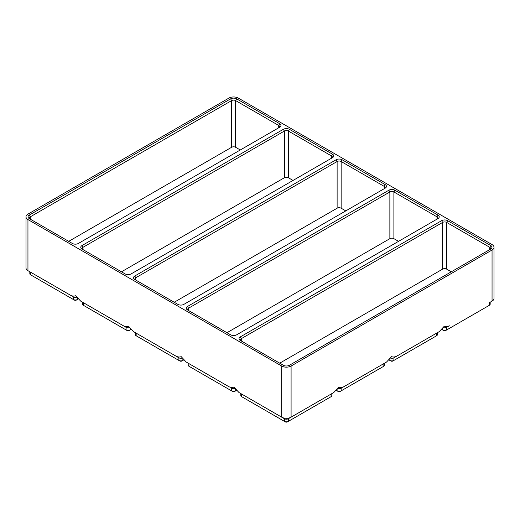 <?xml version="1.0" encoding="UTF-8"?>
<svg xmlns="http://www.w3.org/2000/svg" width="520" height="520" viewBox="0 0 520 520"><rect width="100%" height="100%" fill="white"/><g stroke="black" fill="none" stroke-linecap="round" stroke-linejoin="round"><path stroke-width="0.78" d="M291.089 366.035L492.05 250.01A6.663 3.848 180 0 0 494 247.292A6.663 3.848 180 0 0 492.05 244.569L238.336 98.091A6.663 3.848 180 0 0 228.911 98.091L27.95 214.117A6.663 3.848 180 0 0 26 216.833A6.663 3.848 180 0 0 27.95 219.557L281.664 366.035A6.663 3.848 180 0 0 291.089 366.035L291.089 417.157L288.386 418.717A2.841 1.638 180 0 1 284.369 418.717L241.664 394.062A2.841 1.638 180 0 1 241.65 394.056M331.923 393.582L331.923 395.512A2.841 1.638 180 0 1 331.091 396.675L288.386 421.33A2.841 1.638 180 0 1 284.369 421.33L241.664 396.675A2.841 1.638 180 0 1 240.832 395.512L240.832 393.582M331.103 394.056A2.841 1.638 180 0 1 331.091 394.062L291.089 417.157A6.663 3.848 180 0 1 281.664 417.157L238.959 392.503L233.935 387.088C232.466 387.679 230.789 387.55 228.911 386.704L188.91 363.61A2.841 1.638 180 0 1 188.897 363.597M241.664 396.675L242.665 397.254L241.664 396.675L241.664 394.062M281.664 366.035L281.664 417.157L284.369 418.717L284.369 421.33L285.37 421.909A1.423 0.819 180 0 0 287.378 421.909L288.386 421.33L288.386 418.717L331.091 394.062L331.091 396.675L330.083 397.254A1.423 0.819 180 0 0 330.089 397.254M333.788 392.503L331.091 394.062L333.788 392.503L338.812 387.088C340.288 387.679 341.959 387.55 343.837 386.704L386.542 362.05L391.567 356.635C393.042 357.221 394.713 357.091 396.591 356.246L439.296 331.591L444.321 326.177C445.79 326.768 447.466 326.638 449.345 325.793L446.641 327.346A2.841 1.638 180 0 1 443.268 327.626M289.393 129.311L332.475 154.18A4.264 2.464 180 0 1 332.475 157.664L131.131 273.904A4.264 2.464 180 0 1 125.106 273.904L82.023 249.035A4.264 2.464 180 0 1 82.023 245.55L283.361 129.311A4.264 2.464 180 0 1 289.393 129.311L288.386 131.047L288.386 177.749L293.033 180.433M437.976 218.576L236.639 334.815A4.264 2.464 180 0 1 230.607 334.815L187.525 309.946A4.264 2.464 180 0 1 187.525 306.462L388.869 190.222A4.264 2.464 180 0 1 394.894 190.222L437.976 215.092A4.264 2.464 180 0 1 437.976 218.576L437.976 218.576M447.649 220.675L490.731 245.55A4.264 2.464 180 0 1 490.731 249.035L289.393 365.274A4.264 2.464 180 0 1 283.361 365.274L240.279 340.399A4.264 2.464 180 0 1 240.279 336.921L441.623 220.675A4.264 2.464 180 0 1 447.649 220.675L446.641 222.417L446.641 269.12L451.288 271.804M342.141 159.763L385.223 184.639A4.264 2.464 180 0 1 385.223 188.117L183.885 304.363A4.264 2.464 180 0 1 177.859 304.363L134.778 279.487A4.264 2.464 180 0 1 134.778 276.01L336.115 159.763A4.264 2.464 180 0 1 342.141 159.763L341.14 161.506L341.14 208.208L345.787 210.886M236.639 98.852L279.721 123.728A4.264 2.464 180 0 1 279.721 127.205L78.377 243.451A4.264 2.464 180 0 1 72.352 243.451L29.27 218.576A4.264 2.464 180 0 1 29.27 215.092L230.607 98.852A4.264 2.464 180 0 1 236.639 98.852L235.631 100.594L235.631 147.29L240.279 149.975M129.487 327.626A2.841 1.638 180 0 1 126.106 327.346L80.704 301.132L75.68 295.724C74.211 296.309 72.534 296.179 70.655 295.334L30.654 272.24A2.841 1.638 180 0 1 30.641 272.233M80.704 301.132L123.409 325.793C125.288 326.638 126.958 326.768 128.434 326.177L133.458 331.591L176.163 356.246C178.042 357.091 179.712 357.221 181.188 356.635L186.212 362.05L228.911 386.704M27.95 219.557L27.95 270.68L73.359 296.894L73.359 299.5L31.655 275.431A1.423 0.819 180 0 1 31.648 275.425L30.654 274.846A2.841 1.638 180 0 1 29.822 273.689L29.822 271.758M279.721 363.175L442.624 269.12A2.841 1.638 180 0 1 446.641 269.12M240.279 336.921L241.286 338.663L241.286 340.984A2.841 1.638 180 0 1 240.455 339.82A2.841 1.638 180 0 1 241.286 338.663L442.624 222.417A2.841 1.638 180 0 1 446.641 222.417L489.723 247.292A2.841 1.638 180 0 1 490.555 248.45A2.841 1.638 180 0 1 489.736 249.607M449.345 325.793L446.641 327.346L446.641 329.959A2.841 1.638 180 0 1 442.624 329.959L443.632 330.538A1.423 0.819 180 0 0 445.64 330.538L488.345 305.883A1.423 0.819 180 0 1 488.345 305.883L489.346 305.305A2.841 1.638 180 0 0 490.178 304.142L490.178 302.211M234.994 388.538A2.841 1.638 180 0 1 231.614 388.265L231.614 390.871L232.622 391.456A1.423 0.819 180 0 0 234.631 391.456L235.631 390.871A2.841 1.638 180 0 1 231.614 390.871L189.917 366.795A1.423 0.819 180 0 1 189.911 366.795M236.489 390.377L235.631 390.871L235.631 389.363M188.91 363.61L186.212 362.05L188.91 363.61L188.91 366.216A2.841 1.638 180 0 1 188.078 365.06L188.078 363.129M226.967 332.716L389.87 238.661A2.841 1.638 180 0 1 393.894 238.661L398.541 241.345M188.526 310.518A2.841 1.638 180 0 1 187.701 309.368A2.841 1.638 180 0 1 188.533 308.204L389.87 191.964A2.841 1.638 180 0 1 393.894 191.964L393.894 238.661M182.24 358.085A2.841 1.638 180 0 1 178.861 357.806L136.156 333.151A2.841 1.638 180 0 1 136.142 333.144L136.156 335.764L137.163 336.343A1.423 0.819 180 0 1 137.156 336.336L136.156 335.764A2.841 1.638 180 0 1 135.323 334.601L135.323 332.67M183.742 359.918L182.878 360.418A2.841 1.638 180 0 1 178.861 360.418L136.156 335.764M174.213 302.257L337.123 208.208A2.841 1.638 180 0 1 341.14 208.208M134.778 276.01L135.779 277.745L135.779 280.065A2.841 1.638 180 0 1 134.947 278.909A2.841 1.638 180 0 1 135.779 277.745L337.123 161.506A2.841 1.638 180 0 1 341.14 161.506L384.222 186.381A2.841 1.638 180 0 1 385.053 187.538A2.841 1.638 180 0 1 384.228 188.695L384.222 186.381L385.223 184.639M442.624 328.452L442.624 329.959L441.766 329.466M133.458 331.591L136.156 333.151M178.861 357.806L176.163 356.246L178.861 357.806L178.861 360.418L179.868 360.997A1.423 0.819 180 0 0 181.877 360.997L182.878 360.418L181.877 360.997M130.988 329.466L130.13 329.959A2.841 1.638 180 0 1 126.106 329.959L84.409 305.883A1.423 0.819 180 0 1 84.403 305.883L83.401 305.305A2.841 1.638 180 0 1 82.57 304.142L82.57 302.211M121.459 271.804L284.369 177.749A2.841 1.638 180 0 1 288.386 177.749M83.018 249.607A2.841 1.638 180 0 1 82.193 248.45A2.841 1.638 180 0 1 83.025 247.292L284.369 131.047A2.841 1.638 180 0 1 288.386 131.047L331.468 155.922A2.841 1.638 180 0 1 332.3 157.079A2.841 1.638 180 0 1 331.474 158.236L331.468 155.922L332.475 154.18M83.401 305.305L83.401 302.692A2.841 1.638 180 0 1 83.388 302.686M126.106 327.346L123.409 325.793L126.106 327.346L126.106 329.959L127.114 330.538A1.423 0.819 180 0 0 129.123 330.538L130.13 329.959L129.123 330.538M76.733 297.167A2.841 1.638 180 0 1 73.359 296.894M78.234 299.007L77.376 299.5A2.841 1.638 180 0 1 73.359 299.5L74.36 300.086A1.423 0.819 180 0 0 76.368 300.086L77.376 299.5L76.368 300.086M68.712 241.345L231.614 147.29A2.841 1.638 180 0 1 235.631 147.29M30.264 219.154A2.841 1.638 180 0 1 29.445 217.997A2.841 1.638 180 0 1 30.277 216.833L231.614 100.594A2.841 1.638 180 0 1 235.631 100.594L278.714 125.463A2.841 1.638 180 0 1 279.546 126.627A2.841 1.638 180 0 1 278.72 127.784L278.714 125.463L279.721 123.728M489.359 302.686A2.841 1.638 180 0 1 489.346 302.692L489.346 305.305M26 216.833L26 267.956A6.663 3.848 180 0 0 27.95 270.68L30.654 272.24L27.95 270.68L30.654 272.24L30.654 274.846M436.982 219.154A2.841 1.638 180 0 0 437.808 217.997A2.841 1.638 180 0 0 436.976 216.833L393.894 191.964L394.894 190.222M494 247.292L494 298.415A6.663 3.848 180 0 1 492.05 301.132L489.346 302.692L492.05 301.132L492.05 250.01M343.837 386.704L341.14 388.265A2.841 1.638 180 0 1 337.76 388.538M386.542 362.05L383.844 363.61A2.841 1.638 180 0 1 383.844 363.61L341.14 388.265L341.14 390.871L340.132 391.456A1.423 0.819 180 0 1 338.124 391.456L336.258 390.377M384.676 363.129L384.676 365.06A2.841 1.638 180 0 1 383.844 366.216L341.14 390.871A2.841 1.638 180 0 1 337.123 390.871L337.123 389.363M382.844 366.795A1.423 0.819 180 0 1 382.837 366.795L383.844 366.216L382.837 366.795M437.431 332.67L437.431 334.601A2.841 1.638 180 0 1 436.599 335.764L436.599 333.151L439.296 331.591L436.599 333.151A2.841 1.638 180 0 1 436.599 333.151L393.894 357.806A2.841 1.638 180 0 1 390.513 358.085M436.599 335.764L435.591 336.343A1.423 0.819 180 0 1 435.591 336.343L392.886 360.997A1.423 0.819 180 0 1 390.878 360.997L389.012 359.918M396.591 356.246L393.894 357.806L393.894 360.418A2.841 1.638 180 0 1 389.87 360.418L389.87 358.904M281.664 417.157L284.369 418.717M284.369 421.33L285.37 421.909M441.623 220.675L442.624 222.417L442.624 269.12M188.91 366.216L189.917 366.795L188.91 366.216M187.525 306.462L188.533 308.204L188.533 310.525M182.878 358.904L182.878 360.418M130.13 328.452L130.13 329.959M82.023 245.55L83.025 247.292L83.025 249.613M77.376 297.993L77.376 299.5M29.27 215.092L30.277 216.833L30.277 219.154M437.976 215.092L436.976 216.833L436.976 219.154M336.115 159.763L337.123 161.506L337.123 208.208M230.607 98.852L231.614 100.594L231.614 147.29M383.844 363.61L383.844 366.216M490.731 245.55L489.723 247.292L489.723 249.613M388.869 190.222L389.87 191.964L389.87 238.661M283.361 129.311L284.369 131.047L284.369 177.749"/></g></svg>
